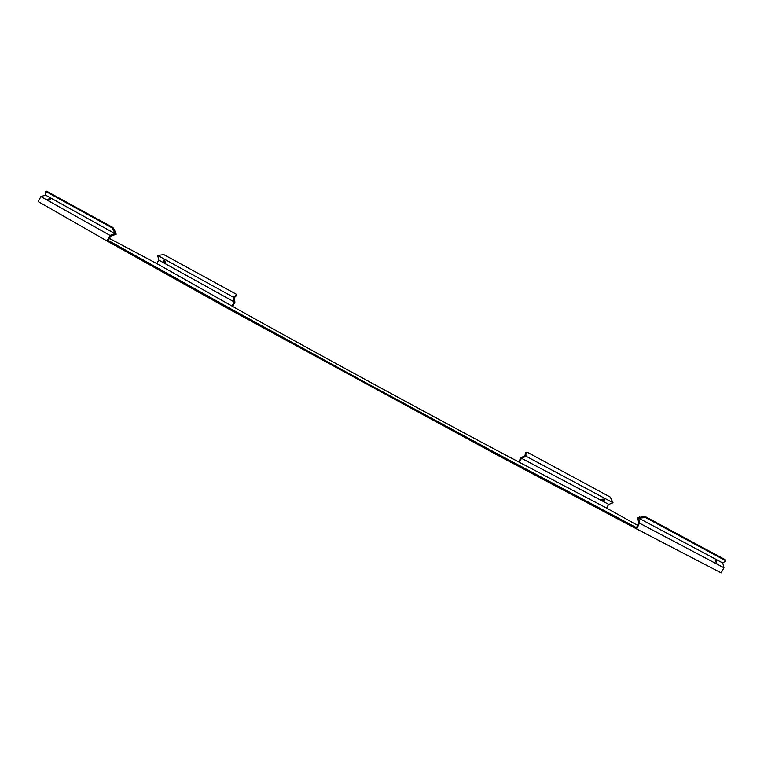 <?xml version="1.0" encoding="UTF-8"?>
<svg xmlns="http://www.w3.org/2000/svg" width="764" height="764" viewBox="0 0 764 764"><rect width="100%" height="100%" fill="white"/><g stroke="black" fill="none" stroke-linecap="round" stroke-linejoin="round"><path stroke-width="1.15" d="M715.362 559.687L716.794 563.689L716.384 560.232L715.362 559.687L716.384 560.232M601.182 500.582L600.905 500.286C601.488 499.264 602.701 498.921 604.544 499.264L604.821 499.56C604.238 500.582 603.025 500.926 601.182 500.582M51.045 198.764L47.015 199.71L50.204 198.296L51.045 198.764L50.204 198.296M50.596 199.165L47.569 199.843M725.399 560.575L725.179 559.697L645.293 516.607L645.504 517.553L725.399 560.575L725.771 560.957L722.754 562.992L723.947 567.786L721.149 572.895L636.727 529.013L639.659 522.624L638.761 522.968L636.441 527.676L635.791 527.313L635.295 528.22L498.816 455.879L229.677 309.506L106.989 240.947L38.2 201.572L40.893 196.587L45.534 195.087L115.02 233.631L114.256 233.899L114.495 234.834L116.157 234.242L115.698 232.371L114.781 232.695L112.031 227.815L112.938 227.5L115.698 232.371M638.761 522.968L637.606 517.543L645.293 516.607M716.536 563.488L715.209 560.136M608.803 504.402L521.468 458.276L526.129 456.261L613.005 502.769L608.803 504.402M114.256 233.899L109.997 235.388L40.893 196.587M232.638 306.402L234.959 302.124L234.032 297.568L236.515 294.618L236.019 294.064L163.83 254.622L157.69 255.434L233.077 297.053L234.653 296.422M234.834 301.503L234.042 301.818L233.077 297.053M109.414 238.406L156.859 263.628L158.778 260.085L157.69 255.434M163.897 260.094L164.823 260.6L165.406 263.675C164.193 262.892 163.687 261.699 163.897 260.094L164.241 259.97M158.778 260.085L234.042 301.818M165.673 263.208L164.499 260.171M156.859 263.628L231.416 305.715C289.527 338.672 451.075 426.513 519.845 462.526L606.587 508.098L637.682 525.403M635.791 527.313L499.35 454.895L362.575 380.978L230.212 308.522L108.965 240.851L108.488 241.739M108.965 240.851L108.287 240.488L110.608 236.191L114.495 234.834M635.295 528.22L636.727 529.013M525.116 455.077L525.88 454.742L525.097 454.943L524.725 456.872M525.88 454.742L526.129 456.261M518.67 461.905L521.019 457.588L524.591 456.041M519.319 462.23L521.468 458.276M608.555 504.498L606.587 508.098M525.861 454.609L526.472 452.212L527.485 452.345L610.207 497.039L613.005 502.769M525.097 454.943L525.708 452.546L526.444 452.221M601.087 499.837L604.486 499.236M639.659 522.624L638.704 518.145L722.754 562.992M645.504 517.553L638.704 518.145M725.179 559.697L725.58 560.174M723.947 567.786L639.821 523.35M114.781 232.695L115.02 233.631M106.989 240.947L109.997 235.388M46.165 191.134L45.401 191.382L45.534 195.087M45.754 191.458L112.031 227.815M46.604 191.191L112.938 227.5M234.099 302.105L231.979 306.011M236.525 294.675L236.687 295.448L234.825 297.253M234.176 298.266L233.392 298.581M234.691 297.311L234.529 296.48M521.602 457.33L521.736 458.161M638.876 518.937L637.969 519.272M639.458 517.868L639.248 516.922M639.602 517.811L639.401 516.865M114.82 232.848L115.736 232.533M110.684 235.15L110.923 236.086M725.771 560.957L725.552 560.079M45.401 191.382L46.251 191.105"/></g></svg>
